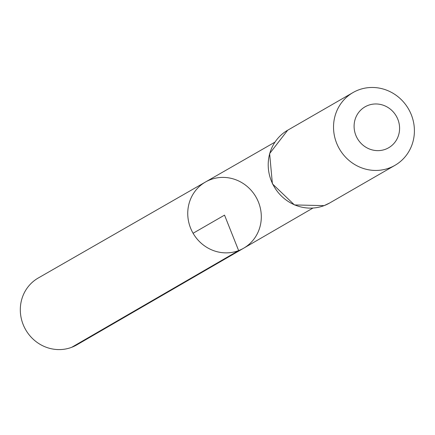 <?xml version="1.0" encoding="UTF-8"?>
<svg xmlns="http://www.w3.org/2000/svg" width="435" height="435" viewBox="0 0 435 435"><rect width="100%" height="100%" fill="white"/><g stroke="black" fill="none" stroke-linecap="round" stroke-linejoin="round"><path stroke-width="0.65" d="M238.641 250.593A38.204 36.295 -120 0 1 191.715 230.67A38.204 36.295 -120 0 1 205.505 181.999A38.204 36.295 -120 0 1 255.97 197.001A38.204 36.295 -120 0 1 243.676 248.195A38.204 36.295 -120 0 1 238.641 250.593A38.204 36.295 -120 0 1 191.715 230.67A38.204 36.295 -120 0 1 205.505 181.999L38.247 278.008A38.59 36.66 -120 0 0 24.316 327.169A38.59 36.66 -120 0 0 71.715 347.293A38.59 36.66 -120 0 0 76.805 344.873L243.676 248.195A38.204 36.295 -120 0 1 238.641 250.593M385.568 149.227A23.626 22.446 -120 0 1 354.286 123.252A23.626 22.446 -120 0 1 390.668 109.419A23.626 22.446 -120 0 1 385.568 149.227M389.483 167.937A42.005 39.906 -120 0 1 337.908 146.073A42.005 39.906 -120 0 1 352.986 92.568A42.005 39.906 -120 0 1 408.536 109.022A42.005 39.906 -120 0 1 394.953 165.343A42.005 39.906 -120 0 1 389.483 167.937M193.091 233.263L224.531 215.129L238.641 250.593L71.715 347.293M324.162 205.608A42.005 39.906 -120 0 1 272.587 183.739A42.005 39.906 -120 0 1 287.665 130.234L269.624 153.588L272.402 183.836L294.441 204.928L324.102 205.635L329.632 203.009A42.005 39.906 -120 0 1 324.162 205.608M274.915 142.158L205.505 181.999M312.923 208.077L243.676 248.195M352.986 92.568L287.665 130.234M394.953 165.343L329.632 203.009"/></g></svg>
